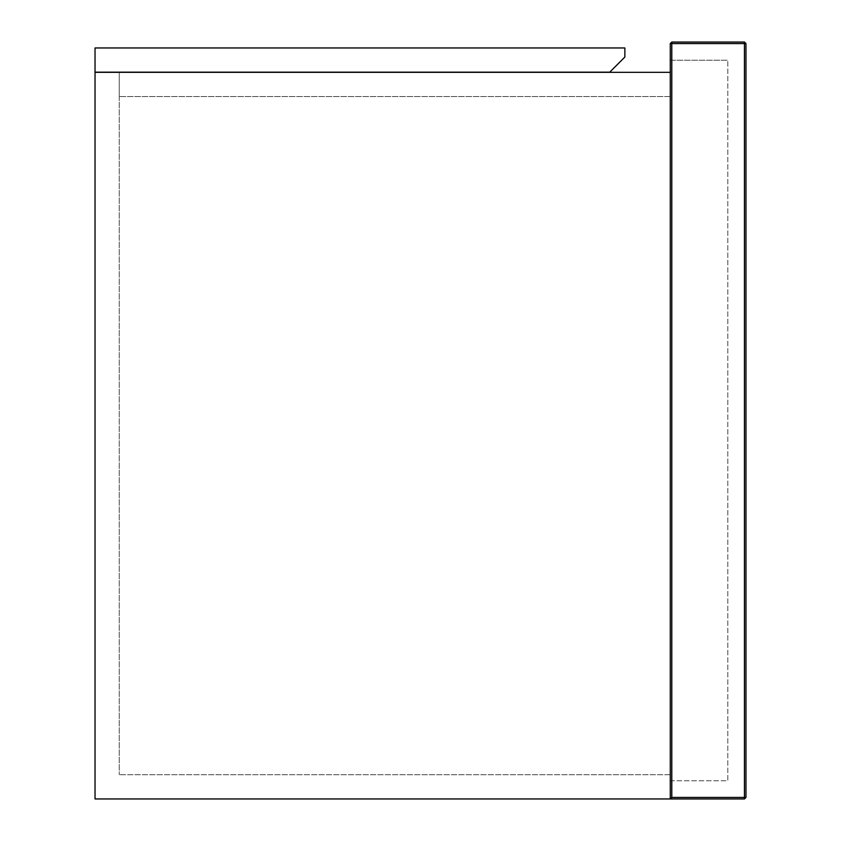 <?xml version="1.0" encoding="UTF-8"?>
<svg xmlns="http://www.w3.org/2000/svg" width="841" height="841" viewBox="0 0 841 841"><rect width="100%" height="100%" fill="white"/><g stroke="black" fill="none" stroke-linecap="round" stroke-linejoin="round"><path stroke-width="0.63" stroke-dasharray="4.21 3.15" d="M670.277 43.564L671.791 43.564L671.791 42.05L670.277 43.564L670.277 798.95L744.453 798.95L745.967 797.436L744.453 797.436L744.453 43.564L671.791 43.564L671.791 797.436L670.277 798.95L670.277 72.326L670.277 96.547L119.254 96.547L119.254 72.326L670.277 72.326L119.254 72.326L670.277 72.326L119.254 72.326L119.254 774.729L119.254 72.326L119.254 96.547L670.277 96.547L670.277 72.326L670.277 798.95L95.033 798.95L95.033 72.326L670.277 72.326M670.277 60.216L670.277 780.784L670.277 60.216L727.801 60.216L670.277 60.216M671.791 42.05L744.453 42.05L745.967 43.564L745.967 797.436M670.277 780.784L727.801 780.784L727.801 60.216L727.801 780.784L670.277 780.784M609.725 72.179L624.863 57.041L624.863 47.958L95.033 47.958L95.033 72.179L609.725 72.179M670.277 774.729L119.254 774.729L670.277 774.729M671.791 797.436L744.453 797.436L744.453 798.95M745.967 43.564L744.453 43.564L744.453 42.05"/><path stroke-width="1.26" d="M670.277 72.326L95.033 72.326L95.033 798.95L670.277 798.95L670.277 43.564L671.791 42.05L671.791 43.564L744.453 43.564L744.453 797.436L671.791 797.436L671.791 43.564L670.277 43.564L671.791 42.05L744.453 42.05L745.967 43.564L745.967 797.436L744.453 798.95L670.277 798.95L671.791 797.436M95.033 47.958L95.033 72.179L609.725 72.179L624.863 57.041L624.863 47.958L95.033 47.958M744.453 42.05L745.967 43.564L744.453 43.564L744.453 42.05M744.453 797.436L745.967 797.436L744.453 798.95L744.453 797.436"/></g></svg>
